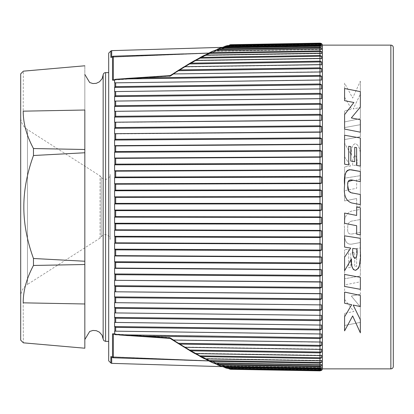 <?xml version="1.0" encoding="UTF-8"?>
<svg xmlns="http://www.w3.org/2000/svg" width="414" height="414" viewBox="0 0 414 414"><rect width="100%" height="100%" fill="white"/><g stroke="black" fill="none" stroke-linecap="round" stroke-linejoin="round"><path stroke-width="0.31" stroke-dasharray="2.07 1.55" d="M20.7 340.158L20.7 73.842M20.7 296.791L20.7 117.209L20.7 296.791A14.661 14.661 0 0 1 27.474 284.434L27.474 129.566A14.661 14.661 0 0 1 20.7 117.209M100.038 238.112L27.474 284.434L27.474 129.566L100.038 175.888A3.664 3.664 0 0 1 101.171 177.032A4.885 4.885 0 0 0 110.196 174.434L110.196 239.566A4.885 4.885 0 0 0 101.171 236.968A3.664 3.664 0 0 1 100.038 238.112L100.038 175.888L100.038 238.112M110.196 239.566L110.196 174.434M33.472 258.491L84.834 261.239L84.834 348.07L84.834 303.979L23.21 302.836C23.391 355.802 23.391 355.802 23.21 302.836C23.184 290.747 26.605 278.286 33.472 265.457L33.472 258.491C27.014 240.71 23.805 223.55 23.836 207C23.815 190.388 27.029 173.228 33.472 155.509L33.472 148.543C26.589 135.663 23.168 123.201 23.21 111.164C23.391 58.198 23.391 58.198 23.21 111.164L84.834 110.02L84.834 65.93L84.834 149.49L33.472 148.543M84.834 261.239L84.834 152.761L33.472 155.509M84.834 264.51L33.472 265.457M84.834 152.761L84.834 149.49M84.834 207L84.834 74.453L84.834 207M108.691 72.621L108.691 341.379L108.691 72.621M108.691 53.168L108.691 360.832M319.986 79.918L114.59 82.847L321.585 80.016L321.585 76.264L319.97 75.462L137.505 77.977L170.744 75.772L173.502 73.946L321.585 71.969L321.585 68.631L319.97 67.839L319.96 64.615L184.851 66.69L179.754 69.888L319.97 67.839L319.986 68.631L177.916 70.706L170.128 75.586L115.594 79.281A1.051 0.647 178.7 0 0 115.397 79.307L114.021 80.212L112.51 80.156L112.51 56.609L110.864 57.463L110.864 50.994M321.585 345.369L319.986 345.369L319.97 346.161L179.754 344.112L184.851 347.31L319.97 349.385L319.96 346.161L321.585 345.369L321.585 342.031L173.502 340.054L170.744 338.228L137.505 336.023L319.97 338.538L321.585 337.736L321.585 333.984L114.59 331.153L319.97 334.082L319.96 330.01L321.585 329.202L321.585 325.068L114.59 322.428L319.97 325.099L319.96 320.648L321.585 319.841L321.585 315.344L114.59 312.917L319.97 315.313L319.96 310.505L321.585 309.703L321.585 304.885L114.59 302.681L319.97 304.787L319.96 299.658L321.585 298.867L321.585 293.754L114.59 291.792L319.97 293.588L319.96 288.175L321.585 287.404L321.585 282.032L114.59 280.325L319.97 281.799L319.96 276.143L321.585 275.388L321.585 269.793L114.59 268.355L115.677 268.07L319.97 269.504L319.96 263.635L321.585 262.911L321.585 257.13L114.59 255.966L115.677 255.619L319.97 256.778L319.96 250.739L321.585 250.046L321.585 244.125L114.59 243.246L115.677 242.837L319.97 243.711L319.96 237.548L321.585 236.891L321.585 230.862L114.59 230.272L115.677 229.806L319.97 230.396L319.96 224.145L115.677 223.85L114.59 223.234L319.986 223.529L319.986 217.443L114.59 217.143L114.59 223.234M321.585 236.891L319.986 236.891L319.97 237.548L115.677 236.958L114.59 236.301L114.59 230.272M321.585 250.046L319.986 250.046L319.97 250.739L115.677 249.865L114.59 249.166L114.59 243.246M321.585 262.911L319.986 262.911L319.97 263.635L115.677 262.476L114.59 261.746L114.59 255.966M321.585 275.388L319.986 275.388L319.97 276.143L115.677 274.71L114.59 273.949L114.59 268.355M321.585 287.404L319.986 287.404L319.97 288.175L115.677 286.478L114.59 285.696L114.59 280.325M321.585 298.867L319.986 298.867L319.97 299.658L115.677 297.707L114.59 296.905L114.59 291.792M321.585 309.703L319.986 309.703L319.97 310.505L115.677 308.316L114.59 307.504L114.59 302.681M321.585 319.841L319.986 319.841L319.97 320.648L115.677 318.231L114.59 317.414L114.59 312.917M321.585 329.202L319.986 329.202L319.97 330.01L115.677 327.386L114.59 326.568L114.59 322.428L319.986 325.099M321.585 357.763L319.986 357.763L319.97 358.514L200.811 356.609L205.147 358.907L319.97 360.806L319.96 358.514L321.585 357.763L321.585 355.31L319.97 355.605L195.434 353.613L190.694 350.849L319.97 352.837L321.585 352.06L321.585 349.157L183.971 347.067L186.999 348.888L170.516 338.455L189.498 350.467L190.694 350.849M321.585 366.043L319.986 366.043L319.97 366.737L218.116 365.013L221.418 366.333L220.59 365.971L221.418 366.333L319.97 368.03L319.96 366.737L321.585 366.043L321.585 364.543L319.97 364.957L213.872 363.161L210.001 361.344L319.97 363.161L321.585 362.436L321.585 360.449L319.97 360.806L319.986 360.449L204.273 358.54L210.001 361.344M320.312 369.987L319.986 369.987L319.986 369.479L321.585 369.479L319.986 369.479L319.97 370.602L229.599 369.029L230.655 369.304L229.837 368.946L230.655 369.304L319.97 370.861L321.585 369.987L321.585 369.479L319.97 370.002L227.379 368.393L224.88 367.585L319.97 369.221L321.585 368.563L321.585 367.56L319.97 368.03L319.986 367.56L220.522 365.847L222.81 366.664L227.571 366.83C225.552 366.571 220.181 364.62 211.451 360.967A1.221 1.004 114.3 0 1 211.787 361.241C219.643 364.599 225.025 366.55 227.933 367.099C227.648 367.425 222.266 365.469 211.787 361.241C219.643 364.599 225.025 366.55 227.933 367.099C227.648 367.425 222.266 365.469 211.787 361.241A1.221 1.03 -22.2 0 0 211.378 361.055L210.478 360.92C203.258 357.986 184.541 347.744 169.517 337.788C190.217 350.793 203.874 358.503 210.478 360.92L211.378 361.055A1.221 1.03 -22.2 0 1 211.787 361.241A1.221 1.004 114.3 0 0 210.985 360.899A1.221 1.004 114.3 0 1 211.435 360.961A1.221 1.221 0 0 0 210.995 360.858L210.985 360.899C218.84 364.237 224.217 366.183 227.105 366.742C226.831 367.052 221.459 365.107 210.985 360.899C218.84 364.237 224.217 366.183 227.105 366.742C226.831 367.052 221.459 365.107 210.985 360.899L211.005 360.936A1.221 0.321 -81.1 0 1 210.881 360.998A1.221 0.321 -81.1 0 1 210.829 360.977A1.221 0.321 -81.2 0 0 210.881 360.998A1.221 0.321 -81.2 0 0 211.005 360.936L210.436 360.899L210.995 360.858A1.221 1.221 0 0 1 211.451 360.967C217.49 363.627 222.261 365.422 225.77 366.349L228.155 367.151L229.718 368.714M229.599 44.971L319.97 43.139L319.986 43.708L229.837 45.054L228.626 45.369L229.837 45.054L319.986 43.708L319.97 43.139L229.278 45.017L230.375 44.738M319.97 45.97L221.418 47.667L218.116 48.987L319.97 47.263L319.96 45.97L319.986 46.44L319.97 45.97L321.585 46.44L321.585 45.436L319.97 44.779L224.88 46.415L227.379 45.607L226.572 45.97L227.379 45.607L319.97 43.998L321.585 44.521L321.585 44.013L319.97 43.398L319.986 44.013L228.626 45.369L226.448 46.145L228.352 45.607L319.986 44.013L319.986 44.521L226.572 45.97L223.715 46.896L226.572 45.97L319.986 44.521L319.986 44.013L321.585 44.013M319.97 53.194L205.147 55.093L200.811 57.391L319.97 55.486L319.96 53.194L319.986 53.551L319.97 53.194L321.585 53.551L321.585 51.564L319.97 50.839L210.001 52.656L213.872 50.839L319.97 49.043L321.585 49.457L321.585 47.957L319.97 47.263L319.986 47.957L216.6 49.706L213.991 50.839M319.97 64.615L321.585 64.843L319.986 64.843L321.585 64.843L321.585 61.94L319.97 61.163L190.694 63.151L195.434 60.387L319.97 58.395L321.585 58.69L321.585 56.237L319.97 55.486L319.986 56.237L199.134 58.162L205.147 55.093M319.986 88.901L321.585 88.932L321.585 84.798L114.59 87.432L115.677 86.614L319.97 83.99L319.96 79.918M320.565 132.175L321.585 131.968L321.585 126.596L114.59 128.304L115.677 127.522L319.97 125.825L319.96 120.412L321.585 120.246L321.585 115.133L114.59 117.095L115.677 116.293L319.97 114.342L319.96 109.213L321.585 109.115L321.585 104.297L114.59 106.496L115.677 105.684L319.97 103.495L319.96 98.687L321.585 98.656L321.585 94.159L114.59 96.586L115.677 95.769L319.97 93.352L319.96 88.901L114.59 91.572L319.986 88.932L114.59 91.572L114.59 87.432M319.97 98.687L115.677 101.104L114.59 101.083L114.59 96.586M319.97 109.213L115.677 111.407L114.59 111.319L114.59 106.496M319.97 120.412L115.677 122.363L114.59 122.208L114.59 117.095M320.56 144.465L321.585 144.207L321.585 138.612L114.59 140.051L115.677 139.29L319.97 137.857L319.96 132.201L115.677 133.898L114.59 133.675L114.59 128.304M320.56 157.185L321.585 156.87L321.585 151.089L114.59 152.254L115.677 151.524L319.97 150.365L319.96 144.496L115.677 145.93L114.59 145.645L114.59 140.051M114.59 217.143L115.677 216.625L319.97 216.92L319.986 203.947L114.59 203.947L115.677 203.377L319.97 203.377L319.96 197.08L321.585 196.557L321.585 190.471L114.59 190.766L115.677 190.15L319.97 189.855L319.96 183.604L321.585 183.138L321.585 177.109L114.59 177.699L115.677 177.042L319.97 176.452L319.96 170.289L321.585 169.875L321.585 163.954L114.59 164.834L115.677 164.135L319.97 163.261L319.96 157.222L115.677 158.381L114.59 158.034L114.59 152.254M321.585 169.875L319.986 169.875L319.97 170.289L115.677 171.163L114.59 170.754L114.59 164.834M321.585 183.138L319.986 183.138L319.97 183.604L115.677 184.194L114.59 183.728L114.59 177.699M321.585 196.557L319.986 196.557L319.97 197.08L115.677 197.374L114.59 196.857L114.59 190.766M321.585 203.947L319.986 203.947L319.97 203.377L321.585 203.947L321.585 210.053L319.97 210.622L115.677 210.622L114.59 210.053L114.59 203.947M114.59 236.301L319.986 236.891L319.97 230.396L321.585 230.862M321.585 223.529L319.97 224.145L319.986 223.529L321.585 223.529L321.585 217.443L319.97 216.92L319.986 217.443L321.585 217.443M319.97 338.538L319.986 333.984L321.585 333.984L319.986 334.082M321.585 315.344L320.539 315.318M321.585 304.885L320.545 304.797M321.585 293.754L320.565 293.609M321.585 282.032L320.565 281.825M321.585 269.793L319.97 269.504L319.986 275.388L114.59 273.949M321.585 257.13L319.97 256.778L319.986 262.911L114.59 261.746M321.585 244.125L319.97 243.711L319.986 250.046L114.59 249.166M321.585 190.471L319.97 189.855L319.986 196.557L114.59 196.857M321.585 177.109L319.97 176.452L319.986 183.138L114.59 183.728M321.585 163.954L319.97 163.261L319.986 169.875L114.59 170.754M321.585 151.089L319.97 150.365L319.986 156.87L114.59 158.034M321.585 138.612L319.97 137.857L319.986 144.207L114.59 145.645M321.585 126.596L319.97 125.825L319.986 131.968L114.59 133.675M320.565 120.391L321.114 120.334M321.585 115.133L319.97 114.342L319.986 120.246L114.59 122.208M320.555 109.203L321.114 109.172M321.585 104.297L319.97 103.495L319.986 109.115L114.59 111.319M320.565 98.682L321.114 98.672M321.585 94.159L319.97 93.352L319.986 98.656L114.59 101.083M321.585 84.798L319.97 83.99L319.986 88.932L321.585 88.932L319.97 88.901M320.56 43.201L321.114 43.403M322.413 45.131L322.413 368.869M351.336 117.928L360.351 107.071L360.351 91.629M344.593 88.524L344.593 100.669L353.887 102.501L344.593 114.595L344.593 129.085L360.351 132.19L360.351 119.703M360.351 138.002L360.351 166.076L356.62 165.424L356.62 147.638L354.72 147.301L354.72 161.719L350.798 161.03L350.798 146.618L348.707 146.251L348.707 164.917L344.593 164.198L344.593 135.243M345.064 175.914L345.24 174.858M345.348 174.335L345.483 173.802M345.757 172.897L346.078 172.136M346.565 171.308L347.03 170.77M347.951 170.128L348.774 169.843M349.519 169.735L349.939 169.714M360.351 194.492L360.351 204.583L351.947 203.015M348.811 191.299L353.292 193.167M348.158 181.565L347.781 185.839M360.351 171.474L360.351 181.591L352.987 180.214M344.593 223.327L344.593 213.065L356.651 215.456L356.651 207L360.351 207.735L360.351 234.904M356.651 234.169L356.651 225.718M344.593 247.096L344.593 235.83L360.351 238.324L360.133 259.661M344.593 270.746L344.593 257.161L350.725 248.064M353.396 269.555L352.925 268.976M352.857 268.867L351.527 262.435M359.476 265.089L359.243 266.093M358.798 267.496L358.41 268.334M356.371 257.342L356.568 256.608M356.656 256.106L356.796 254.853M356.806 254.703L356.868 253.715M356.873 253.596L356.904 252.845M352.78 248.39L352.811 251.365M352.816 251.536L352.831 252.167M353.095 255.609L353.333 256.732M344.593 286.431L344.593 274.435L360.351 277.318L360.351 289.314M344.593 303.239L344.593 292.077L360.351 295.399L360.351 306.562M360.351 319.732L360.351 332.851L352.656 315.944L344.593 330.874L344.593 316.777M354.865 155.592C356.764 156.476 357.458 159.597 356.951 164.953L352.78 165.61C352.304 160.373 353.002 157.035 354.865 155.592C356.764 156.482 357.458 159.602 356.951 164.953L352.78 165.61C352.304 160.373 353.002 157.035 354.865 155.592M360.351 306.929L360.351 322.371L344.593 325.476L344.593 313.331L344.593 325.476L360.351 322.371L360.351 306.929L351.336 296.072L360.351 306.929M360.351 294.297L351.336 296.072L360.351 294.297L360.351 281.81L344.593 284.915L344.593 299.405L353.887 311.499L344.593 313.331L353.887 311.499L344.593 299.405L344.593 284.915L360.351 281.81L360.351 294.297M360.351 247.924L360.351 275.998L344.593 278.757L344.593 249.802L344.593 278.757L360.351 275.998L360.351 247.924L356.62 248.576L356.62 266.362L354.72 266.699L354.72 252.281L350.798 252.97L350.798 267.382L348.707 267.749L348.707 249.083L344.593 249.802L348.707 249.083L348.707 267.749L350.798 267.382L350.798 252.97L354.72 252.281L354.72 266.699L356.62 266.362L356.62 248.576L360.351 247.924M360.351 232.409L352.987 233.786C348.909 234.785 347.17 232.911 347.781 228.161C347.387 223.596 349.219 221.154 353.292 220.833L360.351 219.508L353.292 220.833C349.219 221.159 347.382 223.601 347.781 228.161C347.17 232.911 348.904 234.785 352.987 233.786L360.351 232.409L360.351 242.526L351.947 244.089C346.057 244.99 343.61 239.866 344.593 228.714C343.604 239.861 346.057 244.984 351.947 244.089L360.351 242.526L360.351 232.409M360.351 209.417L360.351 219.508L360.351 209.417L351.947 210.985C345.913 212.827 343.46 218.737 344.593 228.714C343.46 218.732 345.913 212.822 351.947 210.985L360.351 209.417M356.651 198.544L356.651 207L360.351 206.265L356.651 207L356.651 198.544L344.593 200.935L344.593 190.673L344.593 200.935L356.651 198.544M360.351 179.096L360.351 206.265L360.351 179.096L356.651 179.831L356.651 188.282L344.593 190.673L356.651 188.282L356.651 179.831L360.351 179.096M360.351 162.557L360.351 175.676L344.593 178.17L344.593 166.904L344.593 178.17L360.351 175.676L360.351 162.557C361.075 151.493 359.435 145.195 355.44 143.668C352.242 144.569 350.912 148.388 351.445 155.131L344.593 143.254L344.593 156.839L350.725 165.936L344.593 166.904L350.725 165.936L344.593 156.839L344.593 143.254L351.445 155.131C350.906 148.388 352.242 144.569 355.44 143.668C359.435 145.195 361.075 151.493 360.351 162.557M360.351 124.686L360.351 136.682L344.593 139.565L344.593 127.569L344.593 139.565L360.351 136.682L360.351 124.686L344.593 127.569L360.351 124.686M360.351 107.438L360.351 118.601L344.593 121.923L344.593 110.761L344.593 121.923L360.351 118.601L360.351 107.438L353.168 108.949L360.351 94.268L353.168 108.949L360.351 107.438M360.351 81.149L360.351 94.268L360.351 81.149L352.656 98.056L344.593 83.126L344.593 97.223L351.662 109.27L344.593 110.761L351.662 109.27L344.593 97.223L344.593 83.126L352.656 98.056L360.351 81.149M321.585 370.292L319.986 370.292L319.97 370.861L319.986 370.292L229.62 368.714L321.585 370.292M230.655 369.304L229.837 368.946L230.577 369.298M170.516 338.455L170.33 337.959A1.221 1.03 -20.6 0 0 169.6 337.741L114.776 334.15A1.221 0.73 121 0 1 114.254 334.145A1.221 0.73 -59 0 0 114.776 334.15L115.594 334.641A1.221 0.724 -59.1 0 1 115.397 334.693A1.051 0.647 1.3 0 0 115.594 334.719L114.776 334.15L169.6 337.741L169.787 338.228L170.516 338.455L115.594 334.641L170.516 338.455L170.744 338.228L170.516 338.455L170.33 337.959C191.532 351.357 205.391 359.212 211.901 361.531L211.787 361.241L211.901 361.531C204.749 358.653 185.808 348.293 170.33 337.959A1.221 0.745 -56.7 0 0 170.159 337.772C185.441 347.832 199.139 355.616 211.243 361.111L208.734 360.863M173.502 340.054L172.612 339.878L178.377 343.636L179.754 344.112M319.97 334.082L114.59 331.153L114.569 334.114L115.397 334.693A1.221 0.724 120.9 0 0 115.594 334.641L170.128 338.414L172.788 339.992M184.851 347.31L184.049 347.18L178.377 343.636M205.147 358.907L195.434 353.613M195.066 353.587L194.559 353.302L321.585 355.31L319.986 355.31L319.986 357.763L199.134 355.838L200.811 356.609M204.48 358.783L199.802 356.309M213.872 363.161L218.116 365.013M213.293 363.052L209.173 361.122M220.59 365.971L221.418 366.333M319.96 370.002L319.986 368.563L223.472 366.902L226.448 367.855L223.715 367.104L225.061 367.715M319.96 355.605L319.97 349.385M321.585 352.06L188.919 350.042M228.626 368.631L229.837 368.946M221.914 366.338L220.522 365.847L319.986 367.56L319.986 368.03M213.991 363.161L213.024 362.809M205.008 358.902L204.273 358.54L319.986 360.449L319.986 360.806M199.134 355.838L204.283 358.576M184.292 347.263L319.986 349.385M321.585 369.987L228.352 368.393L319.986 370.002M319.986 369.479L226.448 367.855L319.986 369.479M321.585 368.563L319.986 368.563L319.986 367.56L321.585 367.56L319.986 367.56L319.97 368.03M216.6 364.294L319.986 366.043L319.986 364.543L321.585 364.543L319.986 364.543L319.97 364.957L319.986 364.543L212.993 362.731L319.986 364.543L319.986 364.957M319.96 364.957L319.986 360.449L321.585 360.449L319.986 360.449L319.97 360.806M194.559 353.302L319.986 355.31L319.986 355.605M177.916 343.294L319.986 345.369L319.986 342.031L321.585 342.031L172.612 339.878L319.986 342.197M321.585 349.157L319.986 349.157L321.585 349.157M114.59 326.568L319.986 329.202L319.986 325.068L321.585 325.068L319.97 325.099M169.787 338.228L169.574 337.576L114.347 334.201L169.517 337.788A1.221 0.745 -56.7 0 1 170.144 337.757A1.221 0.745 123.3 0 0 169.517 337.788L169.6 337.741A1.221 1.03 -20.6 0 1 170.33 337.959A1.221 0.745 123.3 0 0 170.159 337.772C185.441 347.832 199.139 355.616 211.243 361.111L113.312 357.624A1.221 0.823 -55 0 1 112.986 357.67M211.901 361.531L211.005 360.936L211.901 361.531M111.692 363.363L111.77 356.832L211.005 360.936M126.534 335.537L137.505 336.023M321.585 337.736L119.351 334.973M114.021 333.787L114.849 334.502L114.254 334.145A1.221 0.73 121 0 1 114.021 333.787L112.51 333.844A1.221 0.983 0 0 0 113.353 334.134L114.254 334.145M210.985 360.899L111.692 356.878A1.221 1.17 0 0 1 110.864 356.537L112.51 357.391L112.51 333.844M110.864 363.006L111.071 356.459M170.516 75.545L170.33 76.041C189.54 63.735 203.398 55.874 211.901 52.469C201.665 56.873 187.811 64.729 170.33 76.041L170.516 75.545L187.004 65.112L170.516 75.545L170.744 75.772L115.594 79.359L169.787 75.772L169.6 76.259L114.776 79.85A1.221 0.73 -121 0 0 114.254 79.855L114.849 79.498L114.59 82.847L319.986 80.016L319.97 75.462M321.585 210.053L114.59 210.053M319.97 157.222L319.986 156.87L321.585 156.87M319.97 144.496L319.986 144.207L321.585 144.207M319.97 132.201L321.585 131.968M321.585 76.264L119.351 79.027M137.505 77.977L126.534 78.463M169.787 75.772L169.6 76.259A1.221 1.03 -159.4 0 0 170.33 76.041A1.221 1.03 -159.4 0 1 169.6 76.259L114.776 79.85L113.353 79.866L114.776 79.85L115.594 79.359A1.221 0.724 -120.9 0 0 115.397 79.307A1.221 0.724 59.1 0 1 115.594 79.359L114.776 79.85A1.221 0.73 59 0 0 114.254 79.855A1.221 0.73 -121 0 0 114.021 80.212M321.585 45.436L223.472 47.098L224.926 46.327M218.116 48.987L221.418 47.667M210.001 52.656L213.872 50.839M200.811 57.391L195.434 60.387M190.694 63.151L189.498 63.533L194.559 60.698L184.049 66.82L184.851 66.69M319.986 71.803L173.502 73.946M179.754 69.888L177.916 70.706M114.305 80.042L169.517 76.212C186.611 65.221 200.267 57.51 210.488 53.08L211.901 52.469L211.378 52.945A1.221 1.03 -157.8 0 0 211.787 52.759L211.901 52.469L211.285 52.868L211.901 52.469L211.787 52.759C219.658 49.395 225.04 47.439 227.933 46.901C227.643 46.58 222.261 48.531 211.787 52.759C219.658 49.395 225.04 47.439 227.933 46.901C227.643 46.58 222.261 48.531 211.787 52.759A1.221 1.03 -157.8 0 1 211.378 52.945L112.458 56.977A1.221 0.823 54.9 0 0 112.044 56.941M195.066 60.413L194.559 60.698L319.986 58.69L319.986 56.237L321.585 56.237M204.283 55.424L199.134 58.162M213.024 51.191L205.008 55.098M220.59 48.029L216.6 49.706M227.322 47.206L222.81 47.336L220.522 48.153L221.914 47.662M319.986 64.615L319.986 61.94L188.919 63.958M183.971 66.933L319.986 64.843L184.292 66.737M321.585 61.94L319.986 61.94L319.96 58.395L319.986 58.69L194.559 60.698M319.986 58.395L319.986 58.69L321.585 58.69L319.986 58.69L319.97 58.395M319.986 53.194L319.986 53.551L321.585 53.551L204.273 55.46L319.986 53.551L319.96 49.043L319.986 49.457L212.993 51.269L319.986 49.457L319.986 47.957L321.585 47.957M321.585 51.564L208.397 53.406M319.986 49.043L319.986 49.457L321.585 49.457L319.986 49.457L319.97 49.043M319.986 45.97L319.986 46.44L321.585 46.44L220.522 48.153L319.986 46.44L319.97 43.998M321.585 44.521L319.986 44.521L321.585 44.521M321.585 43.708L319.986 43.708L321.585 43.708M321.585 68.631L319.986 68.631L319.986 71.969L172.788 74.008M114.254 79.855L169.517 76.212C188.417 64.191 202.068 56.48 210.478 53.08L112.458 56.977A1.221 0.823 -125.1 0 0 111.827 57.034A1.221 0.823 -125.1 0 0 111.661 57.21M210.488 53.08L208.734 53.137M211.011 53.142A1.221 1.221 0 0 0 211.451 53.033A1.221 1.004 65.7 0 0 211.787 52.759A1.221 1.004 65.7 0 1 210.985 53.101L210.985 53.101C218.856 49.758 224.233 47.812 227.11 47.258C226.831 46.948 221.454 48.899 210.985 53.101C218.856 49.758 224.233 47.812 227.11 47.258C226.831 46.948 221.454 48.899 210.985 53.101L111.692 57.122L113.312 56.376A1.221 0.823 55 0 0 112.986 56.33M113.788 80.078L113.353 79.866L113.338 56.216L210.452 53.101M211.005 53.064A1.221 0.321 -98.8 0 0 210.881 53.002A1.221 0.321 -98.8 0 0 210.829 53.023A1.221 0.321 -98.8 0 1 210.881 53.002A1.221 0.321 -98.8 0 1 211.005 53.064L111.692 57.122A1.221 1.17 0 0 0 110.864 57.463M113.322 56.273L113.312 56.376A1.221 0.823 -125 0 0 112.68 56.433A1.221 1.221 0 0 1 113.338 56.216L183.857 53.908L113.312 56.376L111.692 57.122L111.692 50.637M111.532 57.215L112.675 56.433A1.221 0.823 -125 0 0 112.51 56.609A1.221 1.164 0 0 1 113.353 56.268L183.878 53.955M113.353 79.866A1.221 0.983 0 0 0 112.51 80.156M183.857 53.908L211.238 52.889C199.139 58.384 185.446 66.168 170.164 76.228A1.221 0.745 56.7 0 0 170.33 76.041A1.221 0.745 -123.3 0 1 170.159 76.228C185.441 66.168 199.139 58.384 211.243 52.889L210.478 53.101M170.144 76.243A1.221 0.745 -123.3 0 1 169.517 76.212A1.221 0.745 56.7 0 0 170.144 76.243M210.985 53.101A1.221 1.004 65.7 0 0 211.435 53.039A1.221 1.221 0 0 1 210.995 53.142L111.785 57.168L210.995 53.142M210.514 53.08L208.801 53.09M319.986 43.998L320.312 44.013M208.801 360.91L112.458 357.023L183.837 359.926L113.312 357.624L112.458 357.023A1.221 0.823 -54.9 0 1 112.044 357.059M113.322 357.727L112.458 357.023A1.221 0.823 125.1 0 1 111.827 356.966A1.221 0.823 125.1 0 1 111.661 356.79M183.857 360.092L113.312 357.624A1.221 0.823 125 0 1 112.68 357.567A1.221 0.823 125 0 1 112.51 357.391A1.221 1.164 0 0 0 113.353 357.732L113.353 334.134M183.878 360.045L113.338 357.784A1.221 1.221 0 0 1 112.675 357.567L111.532 356.785L210.995 360.858L111.785 356.832M319.97 315.313L319.986 319.841L114.59 317.414M319.97 304.787L319.986 309.703L114.59 307.504M319.97 293.588L319.986 298.867L114.59 296.905M319.97 281.799L319.986 287.404L114.59 285.696M321.585 362.436L208.397 360.594M101.171 236.968L101.171 177.032L101.171 236.968M103.148 339.066L103.148 74.934M105.586 341.379L105.586 72.621M115.677 229.806L115.677 223.85M115.677 242.837L115.677 236.958M115.677 255.619L115.677 249.865M115.677 268.07L115.677 262.476M115.677 280.102L115.677 274.71M115.677 291.637L115.677 286.478M115.677 302.593L115.677 297.707M115.677 312.896L115.677 308.316M115.677 322.475L115.677 318.231M115.677 331.267L115.677 327.386M319.96 342.197L319.96 338.533M319.96 75.467L319.96 71.803M115.677 86.614L115.677 82.733M115.677 95.769L115.677 91.525M115.677 105.684L115.677 101.104M115.677 116.293L115.677 111.407M115.677 127.522L115.677 122.363M115.677 139.29L115.677 133.898M115.677 151.524L115.677 145.93M115.677 164.135L115.677 158.381M115.677 177.042L115.677 171.163M115.677 190.15L115.677 184.194M115.677 203.377L115.677 197.374M115.677 216.625L115.677 210.622M114.833 230.081L114.833 223.488M114.833 243.075L114.833 236.57M114.833 255.821L114.833 249.451M114.833 268.236L114.833 262.046M114.833 280.231L114.833 274.259M114.833 291.725L114.833 286.017M114.833 302.644L114.833 297.231M114.833 312.906L114.833 307.835M114.833 322.449L114.833 317.745M114.833 331.2L114.833 326.9M114.833 87.1L114.833 82.8M114.833 96.255L114.833 91.551M114.833 106.165L114.833 101.094M114.833 116.769L114.833 111.356M114.833 127.983L114.833 122.275M114.833 139.741L114.833 133.769M114.833 151.954L114.833 145.764M114.833 164.549L114.833 158.179M114.833 177.43L114.833 170.925M114.833 190.512L114.833 183.919M114.833 203.714L114.833 197.069M114.833 216.931L114.833 210.286M390.857 368.869L390.857 45.131M189.498 350.467L194.689 353.473M217.464 364.863L220.941 366.25M225.982 368.015L226.639 368.222M114.305 333.958L169.574 337.576L114.305 333.958M170.123 337.746A1.221 1.221 0 0 0 169.616 337.576A1.221 1.221 0 0 1 170.123 337.746M227.017 45.664L225.79 46.047M220.941 47.75L217.464 49.137M213.293 50.948L209.173 52.878M204.48 55.217L199.802 57.691M194.689 60.527L189.498 63.533M184.049 66.82L178.377 70.364M227.327 47.201L227.576 47.17C228.559 46.865 220.445 48.862 211.451 53.033C220.605 48.816 228.357 46.922 227.312 47.237L229.718 45.286M169.616 76.424A1.221 1.221 0 0 0 170.123 76.254A1.221 1.221 0 0 1 169.616 76.424M111.821 356.966L111.532 356.785"/><path stroke-width="0.62" d="M84.834 65.785L23.375 71.161L20.7 73.842L20.7 340.158L23.375 342.833L84.834 348.215M23.21 111.18L23.21 111.164C23.391 58.198 23.391 58.198 23.21 111.164C23.184 123.253 26.605 135.714 33.472 148.543L33.472 155.509C27.014 173.29 23.805 190.45 23.836 207C23.815 223.612 27.029 240.772 33.472 258.491L33.472 265.457C26.589 278.337 23.168 290.799 23.21 302.836C23.391 355.802 23.391 355.802 23.21 302.836L23.21 302.329M23.21 111.164L84.834 110.02L84.834 348.07L84.834 303.979L23.21 302.836M84.834 264.51L33.472 265.457M84.834 261.239L33.472 258.491M84.834 152.761L33.472 155.509M84.834 149.49L33.472 148.543M108.691 72.621L105.586 72.621A2.443 2.443 0 0 0 103.148 74.934L103.148 339.066L103.893 340.696L105.586 341.379L108.691 341.379M112.986 357.67A1.221 0.823 -55 0 1 112.68 357.567A1.221 0.823 -55 0 1 112.51 357.391L110.864 356.537L110.864 363.006L108.691 360.832L108.691 53.168L110.864 50.994L110.864 57.463L112.51 56.609L112.51 80.156L114.021 80.212L114.849 79.498L114.254 79.855A1.221 0.73 59 0 0 114.021 80.212L113.969 80.244M137.505 77.977L319.97 75.462L321.585 76.264L321.585 80.016L114.59 82.847L114.569 79.886L115.397 79.307A1.051 0.647 178.7 0 1 115.594 79.281L170.516 75.545M319.986 334.082L319.986 337.736L115.594 334.719A1.051 0.647 1.3 0 1 115.397 334.693L114.021 333.787L112.51 333.844L112.51 357.391A1.221 1.164 180 0 0 113.353 357.732L113.322 357.727M114.021 333.787A1.221 0.73 -59 0 0 114.254 334.145L114.849 334.502L114.59 331.153L321.585 333.984L321.585 337.736L319.97 338.538L137.505 336.023L170.744 338.228L173.502 340.054L321.585 342.031L321.585 345.369L319.97 346.161L319.96 349.385L184.851 347.31L179.754 344.112L319.97 346.161L319.986 345.369L177.916 343.294L170.128 338.414L119.351 334.973M319.986 325.099L319.97 330.01L115.677 327.386L114.59 326.568L114.59 322.428L321.585 325.068L321.585 329.202L319.97 330.01L319.96 334.082M320.539 315.318L319.97 315.313L319.97 320.648L115.677 318.231L114.59 317.414L114.59 312.917L321.585 315.344L321.585 319.841L319.97 320.648L319.96 325.099M320.545 304.797L319.97 304.787L319.97 310.505L115.677 308.316L114.59 307.504L114.59 302.681L321.585 304.885L321.585 309.703L319.97 310.505L319.96 315.313M320.565 293.609L319.97 293.588L319.97 299.658L115.677 297.707L114.59 296.905L114.59 291.792L319.97 293.588L321.585 293.754L321.585 298.867L319.97 299.658L319.96 304.787M320.565 281.825L319.97 281.799L319.97 288.175L115.677 286.478L114.59 285.696L114.59 280.325L319.97 281.799L321.585 282.032L321.585 287.404L319.97 288.175L319.96 293.588M319.96 79.918L319.986 84.798L114.59 87.432L114.59 91.572L319.97 88.901L319.986 98.656L114.59 101.083L319.97 98.687L319.986 109.115L114.59 111.319L319.97 109.213L319.986 120.246L114.59 122.208L319.97 120.412L319.986 131.968L114.59 133.675L319.97 132.201L319.986 144.207L114.59 145.645L115.677 145.93L319.97 144.496L319.986 156.87L114.59 158.034L115.677 158.381L319.97 157.222L319.986 169.875L114.59 170.754L115.677 171.163L319.97 170.289L319.986 183.138L114.59 183.728L115.677 184.194L319.97 183.604L319.986 196.557L114.59 196.857L115.677 197.374L319.97 197.08L319.986 210.053L114.59 210.053L115.677 210.622L319.97 210.622L319.986 223.529L114.59 223.234L115.677 223.85L319.97 224.145L319.986 236.891L114.59 236.301L115.677 236.958L319.97 237.548L319.986 250.046L114.59 249.166L115.677 249.865L319.97 250.739L319.986 262.911L114.59 261.746L115.677 262.476L319.97 263.635L319.97 276.143L115.677 274.71L114.59 273.949L114.59 268.355L115.677 268.07L319.97 269.504L321.585 269.793L321.585 275.388L319.97 276.143L319.96 281.799M114.59 261.746L114.59 255.966L115.677 255.619L319.97 256.778L321.585 257.13L321.585 262.911L319.97 263.635L319.986 262.911L321.585 262.911M114.59 249.166L114.59 243.246L115.677 242.837L319.97 243.711L321.585 244.125L321.585 250.046L319.97 250.739L319.986 250.046L321.585 250.046M114.59 236.301L114.59 230.272L115.677 229.806L319.97 230.396L321.585 230.862L321.585 236.891L319.97 237.548L319.986 236.891L321.585 236.891M114.59 223.234L114.59 217.143L115.677 216.625L319.97 216.92L321.585 217.443L321.585 223.529L319.97 224.145L319.986 223.529L321.585 223.529M114.59 210.053L114.59 203.947L115.677 203.377L319.97 203.377L321.585 203.947L321.585 210.053L319.97 210.622L319.986 210.053L321.585 210.053M114.59 196.857L114.59 190.766L115.677 190.15L319.97 189.855L321.585 190.471L321.585 196.557L319.97 197.08L319.986 196.557L321.585 196.557M114.59 183.728L114.59 177.699L115.677 177.042L319.97 176.452L321.585 177.109L321.585 183.138L319.97 183.604L319.986 183.138L321.585 183.138M114.59 170.754L114.59 164.834L115.677 164.135L319.97 163.261L321.585 163.954L321.585 169.875L319.97 170.289L319.986 169.875L321.585 169.875M114.59 158.034L114.59 152.254L115.677 151.524L319.97 150.365L321.585 151.089L321.585 156.87L320.56 157.185M114.59 145.645L114.59 140.051L115.677 139.29L319.97 137.857L321.585 138.612L321.585 144.207L320.56 144.465M114.59 133.675L114.59 128.304L115.677 127.522L319.97 125.825L321.585 126.596L321.585 131.968L320.565 132.175M114.59 122.208L114.59 117.095L115.677 116.293L319.97 114.342L321.585 115.133L321.585 120.246L320.565 120.391M114.59 111.319L114.59 106.496L115.677 105.684L319.97 103.495L321.585 104.297L321.585 109.115L320.555 109.203M114.59 101.083L114.59 96.586L115.677 95.769L319.97 93.352L321.585 94.159L321.585 98.656L320.565 98.682M114.59 87.432L115.677 86.614L319.97 83.99L321.585 84.798L321.585 88.932L319.97 88.901M319.97 370.002L227.379 368.393L224.88 367.585L319.97 369.221L319.96 370.002L321.585 369.479L321.585 369.987L319.97 370.602L229.599 369.029L230.655 369.304L229.837 368.946M393.3 366.426L393.3 47.574L393.3 366.426A2.443 2.443 0 0 1 390.857 368.869L322.413 368.869A2.443 2.443 0 0 1 321.616 370.292L319.97 370.861L230.655 369.304L228.818 368.77M319.97 364.957L213.872 363.161L210.001 361.344L319.97 363.161L319.96 364.957L321.585 364.543L321.585 366.043L319.97 366.737L218.116 365.013L221.418 366.333L319.97 368.03L321.585 367.56L321.585 368.563L319.97 369.221L319.986 368.563L223.472 366.902L221.914 366.338M319.97 355.605L195.434 353.613L190.694 350.849L319.97 352.837L319.96 355.605L321.585 355.31L321.585 357.763L319.97 358.514L200.811 356.609L205.147 358.907L319.97 360.806L321.585 360.449L321.585 362.436L319.97 363.161L319.986 362.436L208.397 360.594L205.008 358.902M321.585 68.631L319.986 68.631L319.97 67.839L179.754 69.888L184.851 66.69L319.97 64.615L319.96 67.839L321.585 68.631L321.585 71.969L173.502 73.946L170.744 75.772L169.787 75.772M321.585 56.237L319.986 56.237L319.97 55.486L200.811 57.391L205.147 55.093L319.97 53.194L319.96 55.486L321.585 56.237L321.585 58.69L319.97 58.395L195.434 60.387L190.694 63.151L319.97 61.163L321.585 61.94L321.585 64.843L319.97 64.615M321.585 47.957L319.986 47.957L319.97 47.263L218.116 48.987L221.418 47.667L319.97 45.97L319.96 47.263L321.585 47.957L321.585 49.457L319.97 49.043L213.872 50.839L210.001 52.656L319.97 50.839L321.585 51.564L321.585 53.551L319.97 53.194M319.986 43.998L319.97 43.398L229.599 44.971L230.655 44.696L319.97 43.139L321.585 44.013L321.585 44.521L319.97 43.998L227.379 45.607L224.88 46.415L319.97 44.779L321.585 45.436L321.585 46.44L319.97 45.97M321.114 120.334L319.97 120.412M321.114 109.172L319.97 109.213M321.114 98.672L319.97 98.687M321.114 43.403L320.56 43.201M322.413 368.869L322.413 45.131A2.443 2.443 0 0 0 321.616 43.708M353.333 256.732L354.865 258.408C356.764 257.524 357.458 254.403 356.951 249.047L352.78 248.39C352.304 253.627 353.002 256.965 354.865 258.408L356.371 257.342M322.413 45.131L390.857 45.131L390.857 368.869M360.351 107.071L360.351 91.629L344.593 88.524L344.593 100.669L353.887 102.501L344.593 114.595L344.593 129.085L360.351 132.19L360.351 119.703L351.336 117.928L360.351 107.071M360.351 166.076L360.351 138.002L344.593 135.243L344.593 164.198L348.707 164.917L348.707 146.251L350.798 146.618L350.798 161.03L354.72 161.719L354.72 147.301L356.62 147.638L356.62 165.424L360.351 166.076M360.351 194.492L360.351 204.583L351.947 203.015C345.913 201.173 343.46 195.263 344.593 185.286C343.61 174.134 346.057 169.01 351.947 169.911L360.351 171.474L360.351 181.591L352.987 180.214C348.909 179.215 347.17 181.089 347.781 185.839C347.387 190.404 349.219 192.846 353.292 193.167L360.351 194.492L353.292 193.167M356.651 215.456L356.651 207L360.351 207.735L360.351 234.904L356.651 234.169L356.651 225.718L344.593 223.327L344.593 213.065L356.651 215.456M358.41 268.334L355.44 270.332C359.435 268.805 361.075 262.507 360.351 251.443L360.351 238.324L344.593 235.83L344.593 247.096L350.725 248.064L344.593 247.096M353.396 269.555L355.44 270.332C352.242 269.431 350.912 265.612 351.445 258.869L344.593 270.746L344.593 257.161L350.725 248.064M360.351 289.314L360.351 277.318L344.593 274.435L344.593 286.431L360.351 289.314L344.593 286.431M344.593 316.777L351.662 304.73L344.593 316.777L344.593 330.874L352.656 315.944L360.351 332.851L360.351 319.732L353.168 305.051L360.351 306.562L360.351 295.399L344.593 292.077L344.593 303.239L351.662 304.73L344.593 303.239M360.351 91.629L344.593 88.524M360.351 119.703L351.336 117.928M360.351 138.002L344.593 135.243M360.351 171.474L349.939 169.714M351.947 203.015C345.913 201.178 343.46 195.268 344.593 185.286L344.8 178.377M344.821 178.149L345.064 175.914M345.24 174.858L345.348 174.335M345.483 173.802L345.757 172.897M346.078 172.136L346.565 171.308M347.03 170.77L347.672 170.278M348.774 169.843L349.519 169.735M347.781 185.839L348.811 191.299M352.987 180.214L348.158 181.565M356.651 225.718L344.593 223.327M360.351 234.904L356.651 234.169M344.593 270.746L351.445 258.869L351.527 262.435M360.133 259.661L359.476 265.089M359.243 266.093L358.798 267.496M356.904 252.845L356.951 249.047L352.78 248.39M356.568 256.608L356.656 256.106M352.831 252.167L353.095 255.609M360.351 319.732L353.168 305.051L360.351 306.562M393.3 47.574A2.443 2.443 0 0 0 390.857 45.131M319.97 349.385L321.585 349.157L321.585 352.06L319.97 352.837L319.986 352.06L188.919 350.042L177.916 343.294M319.986 370.002L319.96 370.861L321.616 370.292M230.577 369.298L230.008 369.169M226.639 368.222L227.001 368.331M110.864 356.537A1.221 1.17 180 0 0 111.692 356.878L111.692 363.363L222.81 366.664L227.017 368.336M228.352 368.393L228.626 368.631L228.352 368.393M218.116 365.013L213.991 363.161M210.001 361.344L208.397 360.594M200.811 356.609L195.066 353.587M319.986 349.385L319.986 352.06L321.585 352.06M190.694 350.849L188.919 350.042M220.59 365.971L221.418 366.333M213.024 362.809L213.872 363.161M204.283 358.576L205.147 358.907M194.559 353.302L195.434 353.613M172.612 339.878L173.502 340.054M169.787 338.228L170.744 338.228L170.516 338.455M183.971 347.067L184.851 347.31M179.754 344.112L178.377 343.636M321.585 369.987L320.312 369.987M319.986 368.03L319.986 368.563L321.585 368.563M319.986 364.957L319.986 366.043L216.6 364.294M321.585 366.043L319.986 366.043L319.96 368.03M319.986 360.806L319.986 362.436L321.585 362.436M319.986 355.605L319.986 357.763L199.134 355.838M321.585 357.763L319.986 357.763L319.96 360.806M319.986 342.197L319.986 345.369L321.585 345.369M137.505 336.023L126.534 335.537M321.585 337.736L319.986 337.736L319.97 338.538M321.585 329.202L114.59 326.568M321.585 319.841L114.59 317.414M321.585 315.344L114.59 312.917M321.585 309.703L114.59 307.504M321.585 304.885L114.59 302.681M321.585 298.867L114.59 296.905M321.585 293.754L114.59 291.792M321.585 287.404L114.59 285.696M321.585 282.032L114.59 280.325M321.585 275.388L114.59 273.949M321.585 269.793L114.59 268.355M321.585 257.13L114.59 255.966M321.585 244.125L114.59 243.246M321.585 230.862L114.59 230.272M321.585 217.443L114.59 217.143M321.585 203.947L114.59 203.947M321.585 190.471L114.59 190.766M321.585 177.109L114.59 177.699M321.585 163.954L114.59 164.834M321.585 156.87L319.986 156.87L319.97 157.222M321.585 151.089L114.59 152.254M321.585 144.207L319.986 144.207L319.97 144.496M321.585 138.612L114.59 140.051M321.585 131.968L319.97 132.201M321.585 126.596L114.59 128.304M321.585 115.133L114.59 117.095M321.585 104.297L114.59 106.496M321.585 94.159L114.59 96.586M321.585 84.798L319.986 84.798L319.986 88.901M114.254 334.145L113.353 334.134A1.221 0.983 180 0 1 112.51 333.844M113.353 334.134L114.347 334.201L113.353 334.134L113.353 357.732L183.878 360.045L113.338 357.784A1.221 1.221 0 0 1 112.68 357.572L111.821 356.966A1.221 0.823 -54.9 0 1 111.661 356.79M112.044 56.941A1.221 0.823 54.9 0 0 111.827 57.034A1.221 0.823 54.9 0 0 111.661 57.21L111.63 57.23M229.599 44.971L230.386 44.733M184.851 66.69L183.971 66.933L189.498 63.533L190.694 63.151M319.986 58.395L319.986 56.237L199.134 58.162L195.066 60.413M205.008 55.098L210.001 52.656M213.991 50.839L218.116 48.987M221.914 47.662L223.715 46.896L222.81 47.336L111.692 50.637L111.692 57.122A1.221 1.17 180 0 0 110.864 57.463M173.502 73.946L172.612 74.122L178.377 70.364L179.754 69.888M126.534 78.463L170.128 75.586L172.612 74.122M195.434 60.387L194.559 60.698M199.134 58.162L200.811 57.391M205.147 55.093L204.283 55.424M213.872 50.839L213.024 51.191M221.418 47.667L220.59 48.029M223.715 46.896L227.017 45.664M319.96 58.395L319.986 61.94L188.919 63.958M321.585 61.94L319.986 61.94L319.986 64.615M319.986 71.803L319.986 68.631L177.916 70.706M319.97 75.462L319.986 76.264L119.351 79.027M321.585 76.264L319.986 76.264L319.986 79.918M113.322 56.273L113.353 79.866L114.347 79.798L113.353 79.866A1.221 0.983 180 0 0 112.51 80.156M113.353 79.866L114.305 80.042M208.734 53.137L113.353 56.268A1.221 1.164 180 0 0 112.51 56.609A1.221 0.823 55 0 1 112.675 56.433A1.221 0.823 55 0 1 112.986 56.33M319.96 49.043L319.986 51.564L208.397 53.406M321.585 51.564L319.986 51.564L319.986 53.194M319.986 49.043L319.986 47.957L216.6 49.706M319.96 43.998L319.986 45.436L223.472 47.098M321.585 45.436L319.986 45.436L319.986 45.97M321.585 44.013L320.312 44.013M112.044 357.059A1.221 0.823 -54.9 0 1 111.827 356.966L111.785 356.832M208.734 360.863L183.878 360.045M105.586 72.621L105.586 341.379M114.833 326.9L114.833 331.2M114.833 317.745L114.833 322.449M114.833 307.835L114.833 312.906M114.833 297.231L114.833 302.644M114.833 286.017L114.833 291.725M114.833 274.259L114.833 280.231M114.833 262.046L114.833 268.236M114.833 249.451L114.833 255.821M114.833 236.57L114.833 243.075M114.833 223.488L114.833 230.081M114.833 210.286L114.833 216.931M114.833 197.069L114.833 203.714M114.833 183.919L114.833 190.512M114.833 170.925L114.833 177.43M114.833 158.179L114.833 164.549M114.833 145.764L114.833 151.954M114.833 133.769L114.833 139.741M114.833 122.275L114.833 127.983M114.833 111.356L114.833 116.769M114.833 101.094L114.833 106.165M114.833 91.551L114.833 96.255M114.833 82.8L114.833 87.1M319.96 338.533L319.96 342.197M115.677 327.386L115.677 331.267M115.677 318.231L115.677 322.475M115.677 308.316L115.677 312.896M115.677 297.707L115.677 302.593M115.677 286.478L115.677 291.637M115.677 274.71L115.677 280.102M115.677 262.476L115.677 268.07M115.677 249.865L115.677 255.619M115.677 236.958L115.677 242.837M115.677 223.85L115.677 229.806M115.677 210.622L115.677 216.625M115.677 197.374L115.677 203.377M115.677 184.194L115.677 190.15M115.677 171.163L115.677 177.042M115.677 158.381L115.677 164.135M115.677 145.93L115.677 151.524M115.677 133.898L115.677 139.29M115.677 122.363L115.677 127.522M115.677 111.407L115.677 116.293M115.677 101.104L115.677 105.684M115.677 91.525L115.677 95.769M115.677 82.733L115.677 86.614M319.96 71.803L319.96 75.467M208.801 53.09L183.878 53.955M103.148 74.934L102.103 78.722L99.453 81.812L96.281 83.328L92.912 83.55L89.688 82.536L84.834 74.453M103.148 339.066L102.103 335.278L99.453 332.188L96.281 330.672L92.912 330.45L89.688 331.464L84.834 339.547M225.061 367.715L225.982 368.015M220.941 366.25L217.464 364.863M213.293 363.052L209.173 361.122M204.48 358.783L199.802 356.309M194.689 353.473L189.498 350.467M113.788 333.922L114.305 333.958L113.788 333.922M230.375 44.738L229.894 44.857M225.79 46.047L224.926 46.327M178.377 70.364L184.049 66.82M189.498 63.533L194.689 60.527M199.802 57.691L204.48 55.217M209.173 52.878L213.293 50.948M217.464 49.137L220.941 47.75M114.254 79.855L113.772 80.078M183.857 53.908L113.338 56.216A1.221 1.221 0 0 0 112.68 56.428L111.785 57.168M110.864 50.994L111.692 50.637M111.692 363.363L110.864 363.006M183.857 360.092L208.801 360.91M111.821 356.966L111.532 356.785"/></g></svg>
